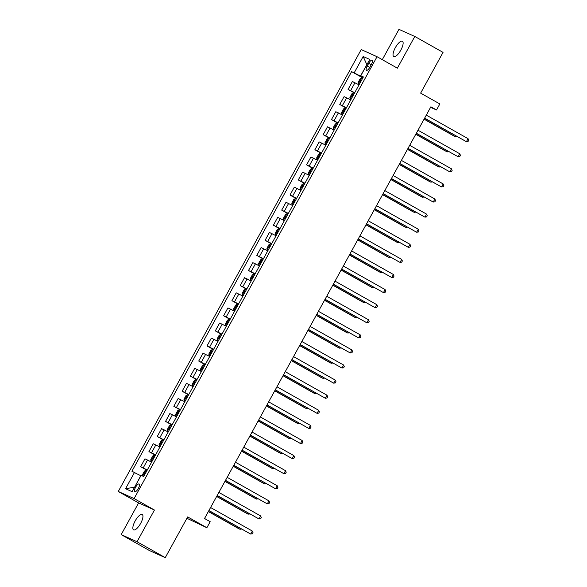 <?xml version="1.0" encoding="UTF-8"?>
<svg xmlns="http://www.w3.org/2000/svg" width="587" height="587" viewBox="0 0 587 587"><rect width="100%" height="100%" fill="white"/><g stroke="black" fill="none" stroke-linecap="round" stroke-linejoin="round"><path stroke-width="0.88" d="M140.638 523.413A8.82 2.994 -60.6 0 0 142.23 514.498A8.82 2.994 -60.6 0 0 135.157 520.955A8.82 2.994 -60.6 0 0 133.565 529.87A8.82 2.994 -60.6 0 0 140.638 523.413M400.818 50.137A8.82 2.994 -60.6 0 0 402.411 41.222A8.82 2.994 -60.6 0 0 395.344 47.672A8.82 2.994 -60.6 0 0 393.752 56.587A8.82 2.994 -60.6 0 0 400.818 50.137M138.349 488.443A4.41 1.497 -60.6 0 0 139.141 483.989A4.41 1.497 -60.6 0 0 135.612 487.217A4.41 1.497 -60.6 0 0 134.812 491.671A4.41 1.497 -60.6 0 0 138.349 488.443M186.901 518.284L206.866 527.72L210.183 521.689L204.533 518.504L430.873 106.797L436.523 109.982L439.839 103.943L420.637 93.128L443.038 52.375L414.796 36.46L398.962 29.35L382.298 59.661M121.186 534.625L149.428 550.54L165.263 557.65L137.02 541.735L154.44 510.044L134.107 498.583L118.273 491.473L138.605 502.927L121.186 534.625L137.02 541.735M134.107 498.583L377.037 56.697L361.203 49.587L118.273 491.473M368.695 63.337L367.235 65.993A4.27 1.445 -60.6 0 0 366.464 70.315A4.27 1.445 -60.6 0 0 369.883 67.182L371.344 64.526A4.27 1.445 -60.6 0 0 372.114 60.212A4.27 1.445 -60.6 0 0 368.695 63.337L371.219 64.761M366.875 64.695L360.44 76.105L351.62 71.629L131.921 471.258L140.741 475.734L134.57 487.261M354.21 72.788L363.17 56.491L369.759 59.448L360.8 75.752L363.192 77.264M134.511 472.418L125.552 488.722L132.141 491.679L141.1 475.382L143.69 476.541L363.39 76.912L360.8 75.752M206.866 527.72L187.664 516.905L165.263 557.65M377.037 56.697L397.37 68.158L414.796 36.46M430.587 107.318L436.523 109.982M366.875 64.709L363.17 56.491M363.03 77.565L360.44 76.105M351.62 71.629L362.825 77.939M359.039 84.822L352.383 81.542L348.069 89.393L354.526 93.032M147.308 469.967L140.645 466.687L147.11 470.326M140.645 466.687L144.96 458.836L151.622 462.116M155.606 454.874L148.944 451.594L155.408 455.233M148.944 451.594L153.258 443.75L159.921 447.03M163.898 439.78L157.243 436.501L163.7 440.14M157.243 436.501L161.557 428.657L168.212 431.937M172.196 424.694L165.541 421.415L171.998 425.054M165.541 421.415L169.856 413.564L176.511 416.843M180.495 409.601L173.833 406.321L180.297 409.961M173.833 406.321L178.147 398.47L184.81 401.75M188.794 394.508L182.131 391.228L188.596 394.868M182.131 391.228L186.446 383.377L193.108 386.657M197.085 379.415L190.43 376.135L196.887 379.774M190.43 376.135L194.745 368.291L201.4 371.571M205.384 364.322L198.729 361.042L205.186 364.681M198.729 361.042L203.043 353.198L209.698 356.478M213.683 349.236L207.02 345.948L213.485 349.595M207.02 345.948L211.335 338.105L217.997 341.385M221.974 334.142L215.319 330.863L221.783 334.502M215.319 330.863L219.633 323.011L226.288 326.291M230.273 319.049L223.618 315.769L230.075 319.409M223.618 315.769L227.932 307.918L234.587 311.198M238.571 303.956L231.916 300.676L238.373 304.315M231.916 300.676L236.231 292.832L242.886 296.112M246.87 288.863L240.208 285.583L246.672 289.222M240.208 285.583L244.522 277.739L251.185 281.019M255.162 273.777L248.506 270.49L254.963 274.136M248.506 270.49L252.821 262.646L259.476 265.926M263.46 258.684L256.805 255.404L263.262 259.043M256.805 255.404L261.12 247.553L267.775 250.832M271.759 243.59L265.104 240.31L271.561 243.95M265.104 240.31L269.418 232.459L276.073 235.739M280.058 228.497L273.395 225.217L279.86 228.857M273.395 225.217L277.71 217.373L284.372 220.653M288.349 213.404L281.694 210.124L288.151 213.763M281.694 210.124L286.008 202.28L292.664 205.56M296.648 198.318L289.993 195.031L296.45 198.677M289.993 195.031L294.307 187.187L300.962 190.467M304.947 183.225L298.284 179.945L304.748 183.584M298.284 179.945L302.599 172.094L309.261 175.374M313.245 168.131L306.583 164.852L313.047 168.491M306.583 164.852L310.897 157L317.56 160.28M321.537 153.038L314.881 149.758L321.338 153.398M314.881 149.758L319.196 141.915L325.851 145.194M329.835 137.945L323.18 134.665L329.637 138.305M323.18 134.665L327.495 126.821L334.15 130.101M338.134 122.859L331.472 119.572L337.936 123.219M331.472 119.572L335.786 111.728L342.448 115.008M346.433 107.766L339.77 104.486L346.235 108.125M339.77 104.486L344.085 96.635L350.74 99.915M354.724 92.673L348.069 89.393M125.552 488.722L134.438 487.203M154.44 510.044L138.605 502.927M424.584 118.236L466.416 141.687L424.636 118.148M468.074 138.671L468.727 140.264L468.066 141.467L466.416 141.687L468.074 138.671L426.294 115.125M362.612 78.328L361.709 77.88L360.191 78.702L358.195 82.327L358.393 83.919L359.295 84.367M358.393 83.919L359.266 84.411M424.071 119.176L454.646 136.404L455.717 136.881L456.18 136.045M360.91 80.397L361.343 80.639L360.91 80.397L360.11 81.842L360.557 82.07M424.122 119.08L455.717 136.881L457.295 136.668M416.286 133.33L458.124 156.78L416.337 133.234M459.782 153.765L460.428 155.35L459.768 156.56L458.124 156.78L459.782 153.765L417.995 130.219M407.987 148.423L449.825 171.874L408.038 148.328M451.484 168.858L452.129 170.443L451.469 171.653L449.825 171.874L451.484 168.858L409.704 145.312M399.696 163.516L441.527 186.967L399.747 163.421M443.185 183.944L443.838 185.536L443.17 186.739L441.527 186.967L443.185 183.944L401.405 160.405M354.313 93.421L353.411 92.973L351.892 93.795L349.903 97.413L350.094 99.005L350.997 99.46M350.094 99.005L350.967 99.504M415.772 134.262L446.355 151.497L447.419 151.974L447.881 151.138M352.611 95.49L353.044 95.732L352.611 95.49L351.811 96.936L352.259 97.163M415.823 134.174L447.419 151.974L448.996 151.762M346.014 108.514L345.112 108.059L343.593 108.889L341.605 112.506L341.795 114.098L342.698 114.546M341.795 114.098L342.676 114.597M407.473 149.355L438.056 166.583L439.127 167.068L439.59 166.224M344.76 110.804L344.312 110.576L343.52 112.029L343.96 112.256M407.525 149.259L439.127 167.068L440.698 166.855M337.723 123.6L336.821 123.153L335.302 123.974L333.306 127.599L333.497 129.191L334.399 129.639M333.497 129.191L334.377 129.683M399.182 164.448L429.757 181.677L430.829 182.161L431.291 181.317M336.021 125.669L336.454 125.919L336.021 125.669L335.221 127.122L335.661 127.342M399.233 164.353L430.829 182.161L432.406 181.948M391.397 178.609L433.228 202.06L391.448 178.514M434.886 199.037L435.539 200.629L434.879 201.833L433.228 202.06L434.886 199.037L393.107 175.491M329.424 138.693L328.522 138.246L327.003 139.068L325.007 142.692L325.205 144.285L326.108 144.732M325.205 144.285L326.078 144.776M390.883 179.541L421.459 196.77L422.53 197.247L422.992 196.41M327.722 140.763L328.155 141.005L327.722 140.763L326.922 142.215L327.37 142.436M390.935 179.446L422.53 197.247L424.108 197.041M383.098 193.695L424.937 217.146L383.15 193.607M426.595 214.13L427.241 215.722L426.58 216.926L424.937 217.146L426.595 214.13L384.808 190.584M374.8 208.789L416.638 232.239L374.851 208.693M418.296 229.224L418.949 230.808L418.282 232.019L416.638 232.239L418.296 229.224L376.516 205.677M366.508 223.882L408.339 247.332L366.559 223.786M409.997 244.317L410.651 245.902L409.983 247.112L408.339 247.332L409.997 244.317L368.218 220.771M358.209 238.975L400.041 262.426L358.261 238.88M401.706 259.403L402.352 260.995L401.691 262.198L400.041 262.426L401.706 259.403L359.919 235.864M349.911 254.068L391.749 277.519L349.962 253.973M393.407 274.496L394.053 276.088L393.393 277.291L391.749 277.519L393.407 274.496L351.62 250.95M321.126 153.787L320.223 153.339L318.704 154.161L316.716 157.786L316.907 159.378L317.809 159.825M316.907 159.378L317.787 159.869M382.585 194.635L413.167 211.863L414.231 212.34L414.693 211.503M319.864 156.083L319.423 155.856L318.631 157.301L319.071 157.529M382.636 194.539L414.231 212.34L415.809 212.127M312.834 168.88L311.924 168.432L310.406 169.254L308.417 172.871L308.608 174.464L309.51 174.919M308.608 174.464L309.488 174.963M374.293 209.72L404.869 226.956L405.94 227.433L406.402 226.597M311.572 171.169L311.125 170.949L310.332 172.395L310.772 172.622M374.345 209.632L405.94 227.433L407.51 227.22M304.536 183.973L303.633 183.518L302.114 184.347L300.118 187.965L300.309 189.557L301.219 190.005M300.309 189.557L301.19 190.056M365.995 224.814L396.57 242.042L397.641 242.526L398.103 241.683M303.274 186.262L302.833 186.035L302.034 187.488L302.474 187.715M366.046 224.718L397.641 242.526L399.219 242.314M296.237 199.059L295.334 198.611L293.816 199.433L291.82 203.058L292.018 204.65L292.92 205.098M292.018 204.65L292.891 205.142M357.696 239.907L388.271 257.135L389.342 257.62L389.805 256.776M294.975 201.356L294.535 201.128L293.735 202.581L294.182 202.808M357.747 239.812L389.342 257.62L390.92 257.407M287.938 214.152L287.036 213.705L285.517 214.526L283.528 218.151L283.719 219.743L284.622 220.191M283.719 219.743L284.6 220.235M349.397 255L379.98 272.229L381.051 272.713L381.506 271.869M286.236 216.221L286.669 216.464L286.236 216.221L285.443 217.674L285.884 217.894M349.448 254.905L381.051 272.713L382.621 272.5M341.619 269.154L383.45 292.605L341.671 269.066M385.109 289.589L385.762 291.181L385.094 292.385L383.45 292.605L385.109 289.589L343.329 266.043M279.647 229.246L278.744 228.798L277.218 229.62L275.23 233.244L275.42 234.837L276.323 235.284M275.42 234.837L276.301 235.328M341.106 270.093L371.681 287.322L372.752 287.799L373.215 286.962M278.385 231.542L277.937 231.315L277.145 232.76L277.585 232.988M341.157 269.998L372.752 287.799L374.323 287.586M333.321 284.247L375.152 307.698L333.372 284.152M376.81 304.682L377.463 306.267L376.795 307.478L375.152 307.698L376.81 304.682L335.03 281.136M271.348 244.339L270.446 243.891L268.927 244.713L266.931 248.33L267.129 249.923L268.032 250.378M267.129 249.923L268.002 250.422M332.807 285.179L363.382 302.415L364.454 302.892L364.916 302.056M270.086 246.628L269.646 246.408L268.846 247.853L269.286 248.081M332.858 285.091L364.454 302.892L366.031 302.679M325.022 299.341L366.853 322.791L325.073 299.245M368.519 319.776L369.164 321.36L368.504 322.571L366.853 322.791L368.519 319.776L326.732 296.23M263.049 259.432L262.147 258.984L260.628 259.806L258.64 263.424L258.83 265.016L259.733 265.463M258.83 265.016L259.703 265.515M324.508 300.273L355.084 317.501L356.155 317.985L356.617 317.141M261.787 261.721L261.347 261.494L260.547 262.947L260.995 263.174M324.56 300.177L356.155 317.985L357.732 317.772M316.723 314.434L358.562 337.885L316.775 314.339M360.22 334.861L360.866 336.454L360.205 337.657L358.562 337.885L360.22 334.861L318.433 311.323M254.751 274.518L253.848 274.07L252.329 274.892L250.341 278.517L250.532 280.109L251.434 280.557M250.532 280.109L251.412 280.601M316.21 315.366L346.792 332.594L347.864 333.078L348.326 332.235M253.496 276.815L253.048 276.587L252.256 278.04L252.696 278.267M316.261 315.27L347.864 333.078L349.434 332.866M308.432 329.527L350.263 352.978L308.483 329.432M351.921 349.955L352.574 351.547L351.907 352.75L350.263 352.978L351.921 349.955L310.141 326.409M246.459 289.611L245.557 289.164L244.031 289.985L242.042 293.61L242.233 295.202L243.135 295.65M242.233 295.202L243.113 295.694M307.918 330.459L338.494 347.687L339.565 348.172L340.027 347.328M244.75 291.68L245.183 291.922L244.75 291.68L243.957 293.133L244.397 293.353M307.97 330.364L339.565 348.172L341.135 347.959M300.133 344.613L341.964 368.064L300.184 344.525M343.622 365.048L344.276 366.64L343.608 367.844L341.964 368.064L343.622 365.048L301.843 341.502M238.161 304.704L237.258 304.257L235.739 305.079L233.743 308.703L233.942 310.296L234.844 310.743M233.942 310.296L234.815 310.787M299.619 345.552L330.195 362.781L331.266 363.258L331.728 362.421M236.458 306.774L236.891 307.016L236.458 306.774L235.658 308.219L236.106 308.446M299.671 345.457L331.266 363.258L332.844 363.045M291.834 359.706L333.665 383.157L291.886 359.611M335.331 380.141L335.977 381.726L335.316 382.937L333.665 383.157L335.331 380.141L293.544 356.595M283.536 374.8L325.374 398.25L283.587 374.704M327.032 395.234L327.678 396.819L327.018 398.03L325.374 398.25L327.032 395.234L285.253 371.688M275.244 389.893L317.075 413.343L275.296 389.797M318.734 410.32L319.387 411.913L318.719 413.116L317.075 413.343L318.734 410.32L276.954 386.782M266.946 404.986L308.777 428.437L266.997 404.891M310.435 425.414L311.088 427.006L310.428 428.209L308.777 428.437L310.435 425.414L268.655 401.868M258.647 420.072L300.485 443.523L258.698 419.984M302.144 440.507L302.789 442.099L302.129 443.302L300.485 443.523L302.144 440.507L260.357 416.961M250.348 435.165L292.187 458.616L250.4 435.07M293.845 455.6L294.498 457.185L293.83 458.396L292.187 458.616L293.845 455.6L252.065 432.054M242.057 450.258L283.888 473.709L242.108 450.163M285.546 470.693L286.199 472.278L285.531 473.489L283.888 473.709L285.546 470.693L243.766 447.147M233.758 465.352L275.589 488.802L233.809 465.256M277.247 485.779L277.9 487.371L277.24 488.575L275.589 488.802L277.247 485.779L235.468 462.24M225.459 480.445L267.298 503.895L225.511 480.349M268.956 500.872L269.602 502.465L268.941 503.668L267.298 503.895L268.956 500.872L227.169 477.326M217.161 495.531L258.999 518.981L217.212 495.443M260.657 515.966L261.31 517.558L260.643 518.761L258.999 518.981L260.657 515.966L218.878 492.42M208.869 510.624L250.7 534.075L208.921 510.529M252.359 531.059L253.012 532.644L252.344 533.854L250.7 534.075L252.359 531.059L210.579 507.513M229.862 319.798L228.959 319.35L227.44 320.172L225.452 323.789L225.643 325.381L226.545 325.836M225.643 325.381L226.516 325.88M291.321 360.638L321.903 377.874L322.967 378.351L323.43 377.514M228.6 322.087L228.16 321.867L227.36 323.312L227.807 323.54M291.372 360.55L322.967 378.351L324.545 378.138M221.563 334.891L220.661 334.443L219.142 335.265L217.153 338.882L217.344 340.475L218.247 340.922M217.344 340.475L218.225 340.974M283.022 375.731L313.605 392.96L314.676 393.444L315.138 392.6M219.861 336.953L220.294 337.202L219.861 336.953L219.068 338.406L219.509 338.633M283.073 375.636L314.676 393.444L316.246 393.231M213.272 349.977L212.369 349.529L210.843 350.351L208.855 353.976L209.045 355.568L209.948 356.015M209.045 355.568L209.926 356.06M274.731 390.825L305.306 408.053L306.377 408.537L306.84 407.694M212.01 352.273L211.562 352.046L210.77 353.499L211.21 353.726M274.782 390.729L306.377 408.537L307.955 408.325M204.973 365.07L204.071 364.622L202.552 365.444L200.556 369.069L200.754 370.661L201.657 371.109M200.754 370.661L201.627 371.153M266.432 405.918L297.007 423.146L298.079 423.631L298.541 422.787M203.711 367.367L203.271 367.139L202.471 368.592L202.919 368.812M266.483 405.822L298.079 423.631L299.656 423.418M196.674 380.163L195.772 379.716L194.253 380.537L192.265 384.162L192.455 385.754L193.358 386.202M192.455 385.754L193.328 386.246M258.133 421.011L288.716 438.24L289.78 438.716L290.242 437.88M194.972 382.232L195.405 382.475L194.972 382.232L194.172 383.678L194.62 383.905M258.185 420.916L289.78 438.716L291.357 438.504M188.383 395.256L187.473 394.809L185.954 395.631L183.966 399.248L184.157 400.84L185.059 401.295M184.157 400.84L185.037 401.339M249.842 436.097L280.417 453.333L281.489 453.81L281.951 452.973M187.121 397.546L186.673 397.326L185.881 398.771L186.321 398.999M249.886 436.009L281.489 453.81L283.059 453.597M180.084 410.35L179.182 409.902L177.663 410.724L175.667 414.341L175.858 415.934L176.76 416.381M175.858 415.934L176.738 416.432M241.543 451.19L272.119 468.419L273.19 468.903L273.652 468.059M178.822 412.639L178.382 412.412L177.582 413.864L178.022 414.092M241.595 451.095L273.19 468.903L274.767 468.69M171.786 425.436L170.883 424.988L169.364 425.81L167.368 429.435L167.566 431.027L168.469 431.474M167.566 431.027L168.44 431.518M233.244 466.283L263.82 483.512L264.891 483.996L265.353 483.152M170.083 427.505L170.516 427.754L170.083 427.505L169.283 428.958L169.731 429.185M233.296 466.188L264.891 483.996L266.469 483.783M163.487 440.529L162.584 440.081L161.065 440.903L159.077 444.528L159.268 446.12L160.17 446.568M159.268 446.12L160.148 446.612M224.946 481.377L255.528 498.605L256.592 499.089L257.055 498.246M162.225 442.825L161.785 442.598L160.992 444.051L161.432 444.271M224.997 481.281L256.592 499.089L258.17 498.877M155.195 455.622L154.286 455.174L152.767 455.996L150.778 459.621L150.969 461.213L151.872 461.661M150.969 461.213L151.85 461.705M216.654 496.47L247.23 513.698L248.301 514.175L248.763 513.339M153.933 457.919L153.486 457.691L152.693 459.137L153.134 459.364M216.706 496.375L248.301 514.175L249.871 513.963M142.648 476.072L142.48 474.707L144.475 471.09L145.994 470.268L146.897 470.715M208.356 511.556L238.931 528.792L240.002 529.269L240.465 528.432M145.635 473.005L145.194 472.784L144.395 474.23L144.835 474.457M208.407 511.468L240.002 529.269L241.58 529.056M350.659 90.552L354.974 82.708M342.36 105.645L346.675 97.802M334.062 120.739L338.376 112.887M325.77 135.832L330.085 127.981M317.472 150.925L321.786 143.074M309.173 166.011L313.487 158.167M300.874 181.104L305.189 173.26M292.583 196.197L296.897 188.346M284.284 211.291L288.599 203.44M275.985 226.384L280.3 218.533M267.687 241.47L272.001 233.626M259.395 256.563L263.71 248.719M251.097 271.656L255.411 263.805M242.798 286.75L247.112 278.898M234.499 301.843L238.814 293.992M226.208 316.929L230.522 309.085M217.909 332.022L222.224 324.178M209.61 347.115L213.925 339.264M201.312 362.208L205.626 354.357M193.02 377.302L197.335 369.45M184.722 392.387L189.036 384.544M176.423 407.481L180.737 399.637M168.131 422.574L172.446 414.723M159.833 437.667L164.147 429.816M151.534 452.76L155.849 444.909M143.235 467.846L147.55 460.003M369.759 67.417L367.235 65.993M361.673 77.902L358.386 83.875M353.374 92.988L350.087 98.968M345.075 108.081L341.788 114.061M344.745 110.826L344.312 110.576M336.777 123.175L333.497 129.155M328.485 138.268L325.198 144.241M320.186 153.361L316.899 159.334M319.856 156.098L319.423 155.856M311.888 168.447L308.601 174.427M311.558 171.191L311.125 170.949M303.589 183.54L300.309 189.52M303.266 186.284L302.833 186.035M295.298 198.633L292.01 204.614M294.968 201.378L294.535 201.128M286.999 213.727L283.712 219.699M278.7 228.82L275.42 234.793M278.37 231.557L277.937 231.315M270.409 243.906L267.122 249.886M270.079 246.65L269.646 246.408M262.11 258.999L258.823 264.979M261.78 261.743L261.347 261.494M253.811 274.092L250.524 280.072M253.481 276.837L253.048 276.587M245.513 289.186L242.233 295.158M237.221 304.279L233.934 310.252M228.923 319.365L225.635 325.345M228.592 322.109L228.16 321.867M220.624 334.458L217.337 340.438M212.325 349.551L209.045 355.531M211.995 352.295L211.562 352.046M204.034 364.644L200.747 370.617M203.704 367.381L203.271 367.139M195.735 379.738L192.448 385.71M187.436 394.824L184.149 400.804M187.106 397.568L186.673 397.326M179.138 409.917L175.858 415.897M178.815 412.661L178.382 412.412M170.846 425.01L167.559 430.99M162.548 440.103L159.26 446.076M162.217 442.84L161.785 442.598M154.249 455.196L150.962 461.169M153.919 457.933L153.486 457.691M145.958 470.282L142.744 476.123M145.627 473.027L145.194 472.784"/></g></svg>
